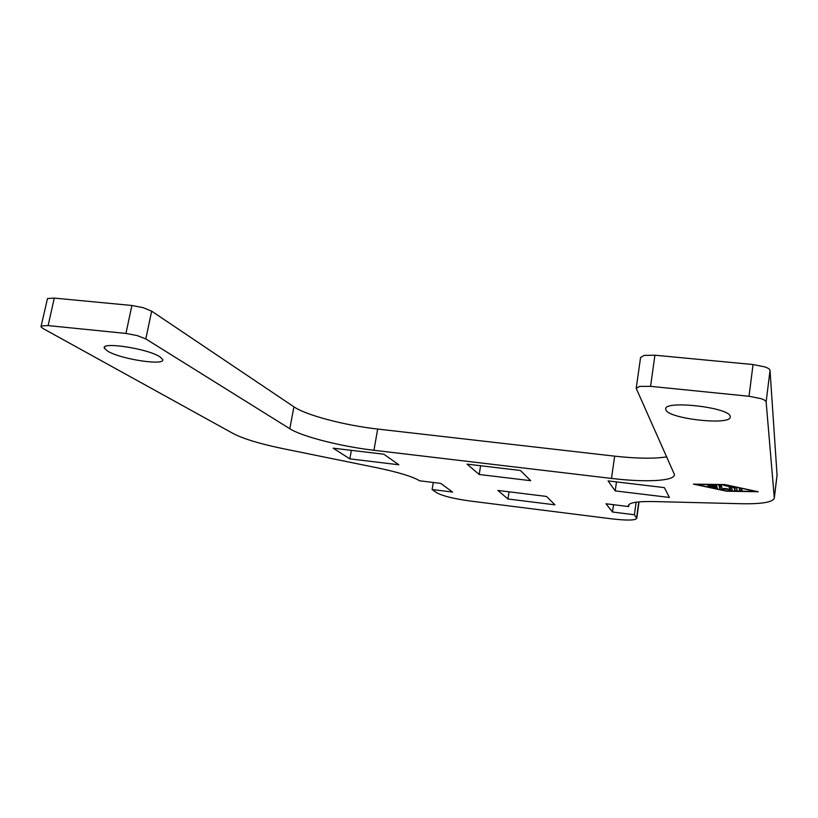 <?xml version="1.0" encoding="UTF-8"?>
<svg xmlns="http://www.w3.org/2000/svg" width="818" height="818" viewBox="0 0 818 818"><rect width="100%" height="100%" fill="white"/><g stroke="black" fill="none" stroke-linecap="round" stroke-linejoin="round"><path stroke-width="1.23" d="M730.229 416.505L730.259 416.904C731.057 425.861 667.887 418.744 665.842 409.757L665.709 409.092C663.613 399.9 730.147 407.425 730.229 416.505M159.714 356.699L162.608 359.399C166.034 366.065 121.074 359.358 107.833 351.259L104.428 348.284C100.236 341.382 147.629 348.58 159.714 356.699M636.148 502.201L634.4 514.747L636.762 518.336C635.433 520.442 627.017 520.606 611.537 518.827L470.268 501.035C453.837 498.745 442.702 496.015 436.873 492.855L432.108 489.522L452.579 492.078L440.759 483.397L419.624 480.79C412.773 476.638 398.683 472.323 377.364 467.845L282.731 448.591C260.001 443.867 243.519 438.877 233.304 433.601L42.976 328.488L40.961 326.811L41.35 325.922L48.129 325.595L125.941 333.437L137.25 335.605L145.819 338.938L289.797 428.724C302.22 436.669 341.29 446.516 373.938 450.278L611.486 478.428C645.382 482.559 674.799 481.137 674.461 474.552L636.2 388.325L639.707 386.382L650.566 386.341L749.032 396.27L760.985 398.632C764.247 399.746 765.965 400.84 766.129 401.924L774.309 498.06C772.918 502.242 761.783 504.133 740.914 503.714L654.032 501.557C637.253 501.27 628.715 502.661 628.418 505.728L628.674 506.567L628.96 504.522M666.793 456.853C654.134 458.837 636.772 458.612 614.676 456.158L377.681 429.051C345.094 425.442 306.198 415.299 293.918 406.822L151.657 311.157L143.16 307.67L131.892 305.482L54.285 298.1L47.505 298.55L41.125 326.075M777.069 475.268L770.024 370.421C769.871 369.245 768.184 368.08 764.932 366.924L753.041 364.531L654.921 355.206L644.083 355.411L640.555 357.578L636.24 388.039M708.337 486.086L714.39 486.373L714.145 485.595L707.365 484.982L716.527 485.503L717.366 488.274L707.918 486.598L714.779 487.589L714.533 486.822L708.388 485.667M714.533 486.822L714.758 485.094M715.024 485.105L714.779 487.589M715.014 485.749L716.691 486.056M714.145 485.595L714.216 485.074M714.39 486.373L714.564 485.084M742.1 490.688L739.605 490.401L739.216 488.653L741.732 488.959L742.1 490.688M724.82 484.808L695.903 484.409L726.486 490.943L755.75 491.454L724.85 484.573M724.748 484.553L758.276 491.761L726.558 491.199L693.429 484.123L724.748 484.553M735.914 487.589L736.589 487.855L737.222 490.616L734.728 490.309L734.104 487.692L723.746 485.33L735.914 487.589M734.871 487.364L736.711 488.397M729.738 489.645L729.175 487.477L731.691 487.784L732.366 490.534L725.985 489.113L719.993 489.062L718.869 485.258L721.374 485.565L722.294 488.765L725.801 488.448L729.738 489.645L730.024 487.375M719.82 485.176L720.29 486.761L721.834 487.15M725.985 489.113L726.067 488.52M729.953 487.927L731.824 488.326M634.4 514.747L612.498 512.017L606.005 503.776L628.674 506.567M479.195 474.481L467.047 464.123L520.412 470.473L530.698 480.698L479.195 474.481L480.606 465.739M383.836 454.215L398.836 464.777L349.838 458.867L333.151 448.182L383.836 454.215M546.506 496.434L554.962 504.839L507.927 498.98L497.917 490.442L546.506 496.434M615.197 490.902L608.091 480.912L664.359 487.61L669.39 497.446L615.197 490.902L616.486 481.914M432.108 489.522L433.295 482.477M349.838 458.867L351.362 450.35M507.927 498.98L509.052 491.812M612.498 512.017L613.541 504.706M145.819 338.938L151.657 311.157M650.566 386.341L654.921 355.206M766.129 401.924L770.024 370.421M48.129 325.595L54.285 298.1M715.576 488.234L715.873 485.933M708.736 485.514L708.807 485.002M739.605 490.401L739.83 488.55M734.728 490.309L735.024 487.998M719.993 489.062L720.29 486.761M722.202 489.461L722.294 488.755M730.229 490.411L730.525 488.101M636.588 517.866L638.807 501.904M131.892 305.482L125.941 333.437M753.041 364.531L749.032 396.27M611.486 478.428L614.676 456.158M373.938 450.278L377.681 429.051M289.797 428.724L293.918 406.822M774.309 497.733L777.09 474.726M104.428 348.284L104.714 346.965M636.762 518.336L639.052 501.874M774.309 498.06L777.09 475.084"/></g></svg>
